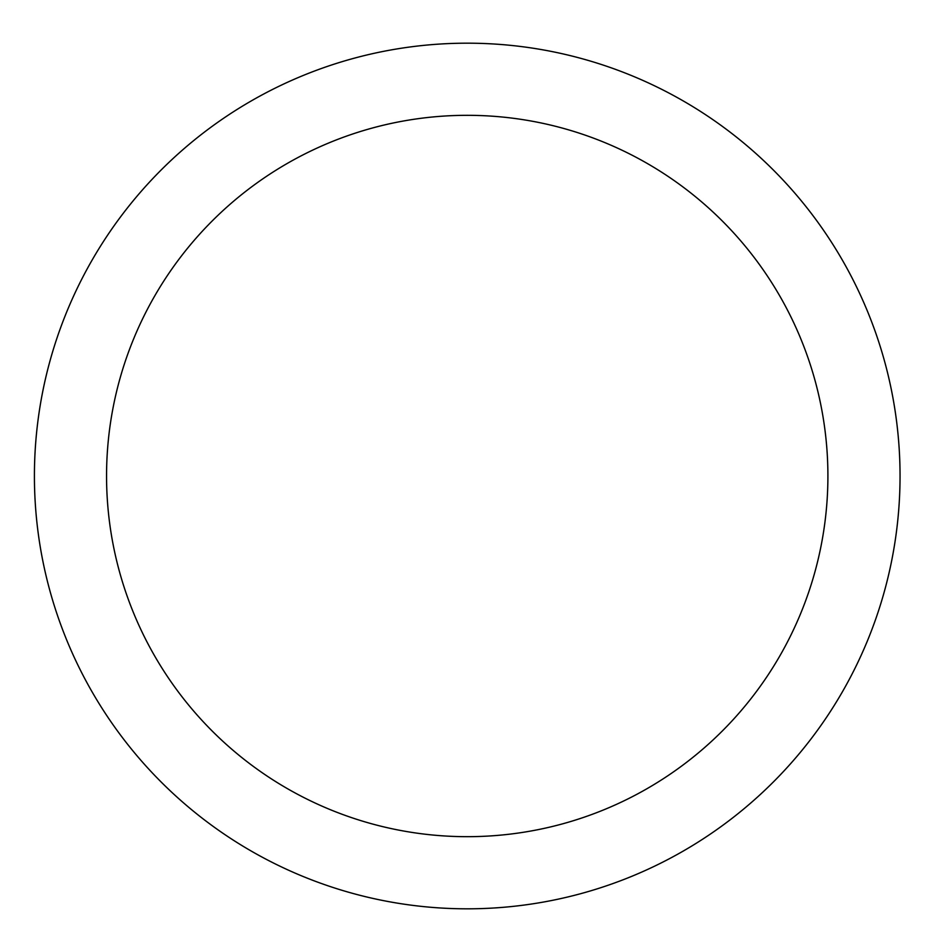 <?xml version="1.0" encoding="UTF-8"?>
<svg xmlns="http://www.w3.org/2000/svg" width="952" height="952" viewBox="0 0 952 952"><rect width="100%" height="100%" fill="white"/><g stroke="black" fill="none" stroke-linecap="round" stroke-linejoin="round"><path stroke-width="1.43" d="M900.045 476A432.803 432.803 0 0 0 250.828 101.174A432.803 432.803 0 0 0 250.828 850.826A432.803 432.803 0 0 0 900.045 476M827.907 476A360.665 360.665 0 0 0 286.897 163.649A360.665 360.665 0 0 0 286.897 788.351A360.665 360.665 0 0 0 827.907 476"/></g></svg>
